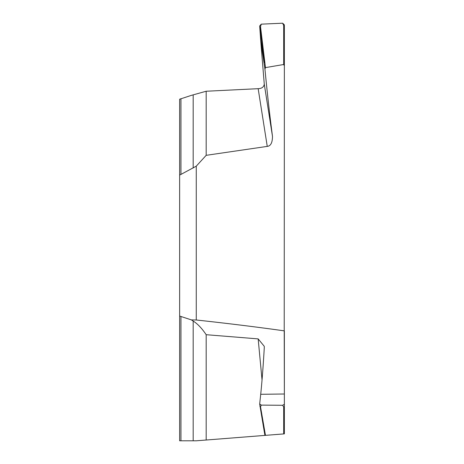 <?xml version="1.0" encoding="UTF-8"?>
<svg xmlns="http://www.w3.org/2000/svg" width="464" height="464" viewBox="0 0 464 464"><rect width="100%" height="100%" fill="white"/><g stroke="black" fill="none" stroke-linecap="round" stroke-linejoin="round"><path stroke-width="0.7" d="M264.944 69.124L260.71 40.728L264.277 84.193C263.784 87.07 261.748 88.566 258.164 88.682L206.173 91.24L191.394 95.358L179.638 99.215L179.638 359.455L179.638 316.048L191.394 319.905L196.266 319.986C228.079 323.449 257.392 327.074 284.217 330.849L284.362 65.836L283.69 64.508L265.472 67.611L264.944 69.124C267.397 94.262 269.398 112.549 272.484 136.341C272.443 142.686 270.703 146.032 267.252 146.392L206.173 155.324L196.266 166.164L179.638 175.119M284.217 433.881L196.266 440.8L179.638 440.8L179.638 316.048M206.173 91.24L206.173 155.324M258.164 88.682L267.252 146.392M196.266 166.164L196.266 319.986M265.472 67.611L260.53 26.697L259.904 27.347L259.683 25.949L261.273 24.151L260.53 26.697M260.71 40.728L259.683 25.949M282.657 23.2L284.362 24.841L284.362 26.222L283.69 25.653L282.657 23.2L261.273 24.151M284.362 65.836L284.362 26.222M284.362 433.869L283.69 433.921L284.362 433.869L284.362 394.006L260.71 394.29L259.678 404.092L264.167 431.015A0.661 0.597 -9.8 0 0 264.799 431.503L260.53 406.841L261.273 405.101L282.657 405.292L284.362 404.19M284.217 330.849L284.362 394.006M284.362 341.255L284.362 421.614M284.362 392.393L284.362 330.867M284.362 406.458L283.69 407.032L282.657 405.292M283.69 407.032L283.69 433.921L196.266 440.8L179.638 440.8M264.161 430.894A0.661 0.597 -9.8 0 0 264.173 431.021L264.932 435.394L265.472 435.354L264.799 431.503M206.173 440.023L206.173 334.701L258.164 338.894L264.248 346.295L264.277 347.774C263.181 366.479 261.992 381.988 260.71 394.29M258.164 338.894L262.038 379.987M206.173 334.701C201.84 328.263 197.513 323.721 193.175 321.065L193.175 440.8M191.394 319.905L193.175 321.065M259.683 403.953L261.273 405.101M260.53 406.841L259.904 406.365M180.937 174.267L180.937 98.687M193.175 95.149L193.175 168.003M259.904 27.347L264.161 62.663A0.661 0.534 -6.9 0 1 264.799 62.083M264.277 84.193L272.484 136.341M283.69 64.508L283.69 25.653M180.937 440.8L180.937 316.576"/></g></svg>

